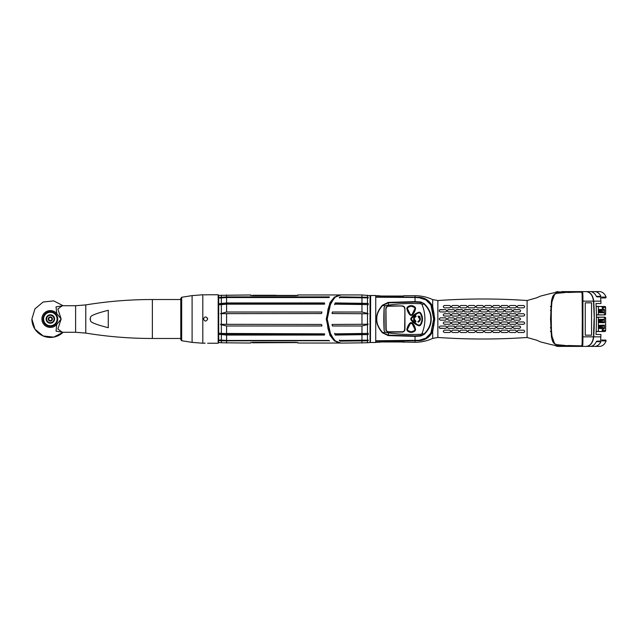 <?xml version="1.0" encoding="UTF-8"?>
<svg xmlns="http://www.w3.org/2000/svg" width="638" height="638" viewBox="0 0 638 638"><rect width="100%" height="100%" fill="white"/><g stroke="black" fill="none" stroke-linecap="round" stroke-linejoin="round"><path stroke-width="0.96" d="M370.439 342.279L370.654 295.514L370.439 342.279M370.04 295.49L370.04 342.51L370.231 295.697L361.969 294.947L345.158 294.947M345.158 343.053L367.488 342.766L367.488 340.812L368.238 340.724L368.238 340.062L367.488 340.15L367.488 334.599L368.238 334.471L368.238 333.291L367.488 333.411L367.488 324.63L368.238 324.184L367.488 324.24L367.488 313.76L368.238 313.816L367.488 313.37L367.488 304.589L368.238 304.709L368.238 303.529L335.253 303.529L334.695 304.709M367.488 342.766L368.118 342.702M367.488 304.589L334.679 304.143L335.269 302.93L367.488 303.401L367.488 297.85L339.328 297.531L340.158 296.861L368.238 297.276L340.142 297.276L339.344 297.938M367.488 297.85L368.238 297.938L368.238 297.276M367.488 303.401L368.238 303.529M367.488 313.76L332.079 313.537L332.318 312.014L361.969 312.014L367.488 313.37M332.27 324.463L332.318 325.986L332.079 324.463L367.488 324.24M367.488 340.15L339.328 340.469L340.158 341.139L367.488 340.812M367.488 333.411L334.679 333.857L335.269 335.07L367.488 334.599M332.318 325.986L361.969 325.986L367.488 324.63M327.214 319L327.007 319C327.589 310.913 328.642 305.833 330.157 303.768L332.661 299.653C335.189 296.518 337.973 294.939 340.995 294.931L335.317 297.069L330.827 302.755L327.214 319L330.827 335.245L335.317 340.931L340.995 343.069L345.613 343.069M334.033 298.233L328.769 307.42L327.039 319L328.769 330.58L334.033 339.767M368.238 340.724L340.142 340.724L340.158 341.139M339.344 340.062L340.142 340.724M368.238 334.471L335.253 334.471L335.269 335.07M334.695 333.291L335.253 334.471M340.158 296.861L340.142 297.276M335.269 302.93L335.253 303.529M332.318 312.014L332.27 313.537M329.814 333.06L327.039 319L329.814 304.94M340.365 343.045L334.416 340.907L329.894 335.229L326.257 319L329.894 302.771L334.416 297.093L340.365 294.955M332.079 337.558L328.036 328.993L326.728 319L328.036 309.007L332.079 300.442M221.346 324.782L220.469 324.303L321.472 324.455L321.991 325.986L226.578 325.986L221.346 324.782L221.346 333.443L324.168 333.841L324.646 334.471L324.391 335.054L226.578 335.054L219.687 334.368L219.687 333.188L221.346 333.443M324.646 334.471L324.391 335.054L324.375 334.495L219.687 334.368M329.543 340.899L328.817 340.453L226.578 340.453L219.687 339.982L219.687 340.644L221.346 340.828L221.346 342.773L250.271 343.037L252.377 342.343L296.088 342.343L298.201 343.037L334.91 343.037M219.687 340.644L329.264 340.732L221.346 340.828M218.706 342.526L221.346 342.773M324.391 302.946L226.578 302.946L219.687 303.632L324.375 303.505L324.391 302.946L324.646 303.529L324.391 302.946M219.687 303.632L219.687 304.812L226.578 304.159L324.168 304.159L324.646 303.529M221.346 313.657L321.472 313.545L321.991 312.014L226.578 312.014L220.469 313.697L221.346 313.657L221.346 324.343M334.91 294.963L298.201 294.963L296.088 295.657L252.377 295.657L250.271 294.963L220.317 295.33M329.28 296.885L226.578 296.885L219.687 297.356L329.28 296.885M219.687 297.356L219.687 298.018L226.578 297.547L328.817 297.547L329.543 297.101M324.63 304.111L324.375 303.505M324.375 334.495L324.63 333.889M252.592 342.598L297.882 342.598L252.592 342.805M252.855 295.266L276.023 295.266M250.535 295.418L297.938 295.418M250.734 295.482L297.731 295.482M108.269 327.717L108.269 310.283C84.423 316.44 92.438 317.365 89.91 319C92.446 320.635 84.399 321.552 108.269 327.717M62.261 332.27L57.875 328.985L61.152 319L57.875 309.015L62.261 305.73L75.611 305.73L85.779 304.908L85.779 333.092L75.611 332.27L62.261 332.27M62.971 332.27L56.056 331.138L56.718 324.503L61.152 319L56.718 313.497L56.056 306.862L62.971 305.73M63.122 305.73L53.68 300.873L43.121 302.037L34.962 308.832L31.9 319L34.962 329.168L43.121 335.963L53.68 337.127L63.122 332.27A18.43 18.43 0 0 1 31.9 319L34.962 308.832L43.121 302.037L53.68 300.873L63.122 305.73L53.68 300.873L43.121 302.037L34.962 308.832L31.9 319L34.962 329.168L43.121 335.963L53.68 337.127L63.122 332.27M56.718 313.497A8.43 8.43 0 0 0 44.524 312.899A8.43 8.43 0 0 0 44.524 325.101A8.43 8.43 0 0 0 56.718 324.503M42.961 319A7.377 7.377 0 0 1 50.33 311.623A7.377 7.377 0 0 1 57.707 319A7.377 7.377 0 0 1 50.33 326.377A7.377 7.377 0 0 1 42.961 319M46.119 319A4.211 4.211 0 0 1 50.33 314.789A4.211 4.211 0 0 1 54.549 319A4.211 4.211 0 0 1 50.33 323.211A4.211 4.211 0 0 1 46.119 319M46.622 319A3.708 3.708 0 0 1 50.33 315.292A3.708 3.708 0 0 1 54.047 319A3.708 3.708 0 0 1 50.33 322.708A3.708 3.708 0 0 1 46.622 319M48.249 319A2.081 2.081 0 0 1 50.33 316.919A2.081 2.081 0 0 1 52.412 319A2.081 2.081 0 0 1 50.33 321.081A2.081 2.081 0 0 1 48.249 319M48.751 319A1.579 1.579 0 0 1 50.33 317.421A1.579 1.579 0 0 1 51.917 319A1.579 1.579 0 0 1 50.33 320.579A1.579 1.579 0 0 1 48.751 319M207.645 319C206.241 321.719 204.838 321.719 203.434 319C204.838 316.281 206.241 316.281 207.645 319M203.937 343.188L205.133 343.14M204.918 343.14L204.375 343.164M218.706 342.702L218.706 295.298L218.18 294.772L218.18 343.228L218.706 342.702M207.143 294.812L204.2 294.828M204.367 294.836L205.245 294.86M206.249 294.852L206.808 294.836M207.621 318.649A2.105 2.105 0 0 0 207.438 318.083M181.678 340.732L180.785 339.695L180.785 298.305L181.678 297.268L192.094 295.617L192.094 342.383L181.678 340.732L181.678 297.268M417.93 321.488L418.161 322.134L417.93 321.488A2.656 2.656 0 0 0 419.126 317.413L418.799 317.907L419.126 317.413M418.807 312.811L416.997 313.617L411.55 318.322L411.55 319.678L416.997 324.383L418.807 325.189L420.171 324.75C422.515 320.914 422.515 317.086 420.171 313.25L418.584 312.445L416.758 313.258L411.151 318.147M419.908 316.376L419.549 316.831A3.349 3.349 0 0 1 418.161 322.134A3.373 3.373 0 0 0 419.581 316.831L419.908 316.376L418.026 316.177L418.799 317.907M417.898 321.472A2.632 2.632 0 0 0 419.126 317.453M411.55 318.322L411.231 319.973L416.758 324.742L418.584 325.555L420.538 324.925C422.938 320.978 422.938 317.03 420.538 313.075L420.482 312.987M420.171 313.25L418.695 312.405M416.096 316.528L415.848 315.834A3.373 3.373 0 0 0 414.413 321.169L414.126 321.608L415.936 321.791L415.194 320.132L414.867 320.587A2.656 2.656 0 0 1 416.064 316.512L416.096 316.528A2.632 2.632 0 0 0 414.867 320.547L415.194 320.132M414.413 321.169L414.086 321.624L415.968 321.823L415.194 320.093M418.807 325.189L418.695 325.595M420.562 324.933A1.683 1.683 0 0 1 418.576 325.579A15.902 15.902 0 0 1 411.215 319.989A1.683 1.683 0 0 1 411.215 318.011A15.902 15.902 0 0 1 418.576 312.421A1.683 1.683 0 0 1 420.562 313.067A10.639 10.639 0 0 1 420.562 324.933L420.538 324.925M411.151 319.853L411.55 319.678M420.649 313.003A1.794 1.794 0 0 0 418.536 312.325A16.014 16.014 0 0 0 411.127 317.947A1.794 1.794 0 0 0 411.127 320.053A16.014 16.014 0 0 0 418.536 325.675A1.794 1.794 0 0 0 420.649 324.997A10.742 10.742 0 0 0 420.649 313.003M384.164 307.269A2.105 2.105 0 0 0 384.148 307.444A203.937 203.937 0 0 0 384.148 330.556A2.105 2.105 0 0 0 384.164 330.731M385.2 332.262A2.105 2.105 0 0 1 384.993 332.127L382.481 332.837C378.358 328.123 376.388 323.506 376.579 319C376.388 314.494 378.358 309.877 382.481 305.163L382.704 305.395C378.581 310.028 376.611 314.566 376.803 319C376.611 323.434 378.581 327.972 382.704 332.605L388.247 335.149L415.043 335.923L420.753 335.54L423.951 334.081L422.061 333.299A37.451 37.451 0 0 0 422.061 304.701A1.579 1.579 0 0 0 420.681 303.728A167.738 167.738 0 0 0 388.558 305.1A167.738 167.738 0 0 0 388.518 305.1M385.966 305.474A167.738 167.738 0 0 0 385.926 305.482L384.993 305.873L384.148 307.444L384.148 330.556L384.993 332.127A2.105 2.105 0 0 1 384.874 332.031M422.061 333.299A1.579 1.579 0 0 1 420.681 334.272A167.738 167.738 0 0 1 388.558 332.9A167.738 167.738 0 0 1 388.518 332.9M385.966 332.526A167.738 167.738 0 0 1 385.926 332.518L384.993 332.127M404.651 329.344L404.923 308.656L404.947 329.344A2.735 2.735 0 0 1 402.211 332.079L388.598 332.079A2.735 2.735 0 0 1 385.862 329.344L385.862 308.656L385.95 329.344A2.656 2.656 0 0 0 388.598 331.999L402.211 331.999A2.656 2.656 0 0 0 404.859 329.344L404.859 308.656A2.656 2.656 0 0 0 402.211 306.001L388.598 306.001A2.656 2.656 0 0 0 385.95 308.656L386.157 329.344A2.44 2.44 0 0 0 388.598 331.784L402.211 331.784A2.44 2.44 0 0 0 404.651 329.344L404.923 308.656A2.735 2.735 0 0 0 402.211 305.921L388.598 305.921A2.735 2.735 0 0 0 385.862 308.656L386.157 329.344M406.908 308.76A12.848 12.848 0 0 0 409.859 314.789A1.794 1.794 0 0 0 412.555 314.789A12.848 12.848 0 0 0 415.498 308.76A1.794 1.794 0 0 0 414.971 307.125A5.479 5.479 0 0 0 407.435 307.125A1.794 1.794 0 0 0 406.908 308.76M406.908 329.24A12.848 12.848 0 0 1 409.859 323.211A1.794 1.794 0 0 1 412.555 323.211A12.848 12.848 0 0 1 415.498 329.24A1.794 1.794 0 0 1 414.971 330.875A5.479 5.479 0 0 1 407.435 330.875A1.794 1.794 0 0 1 406.908 329.24M382.481 305.163L388.215 302.404L415.051 301.622L420.809 301.997L424.222 303.624C428.975 308.409 431.296 313.537 431.184 319L430.833 319C430.953 313.649 428.656 308.617 423.951 303.919L422.061 304.701M375.814 297.204L415.051 297.483L419.166 297.731L425.801 299.812L430.881 304.836L433.688 319L430.881 333.164L433.688 319M375.814 340.796L419.166 340.269L425.801 338.188L430.881 333.164M382.481 332.837L388.215 335.596L415.051 336.378L420.809 336.003L424.222 334.376C428.975 329.591 431.296 324.463 431.184 319M388.215 335.596L388.558 332.9L385.926 332.518M424.222 334.376L423.951 334.081C428.656 329.383 430.953 324.351 430.833 319M384.993 305.873L382.704 305.395L388.247 302.851L415.043 302.077L420.753 302.46L424.222 303.624M388.215 302.404L388.558 305.1L385.926 305.482M430.937 304.932L433.792 319M402.211 331.784L388.598 331.784M388.598 306.216L402.211 305.945L388.598 306.216A2.44 2.44 0 0 0 386.157 308.656M414.899 307.197A5.375 5.375 0 0 0 407.507 307.197A1.683 1.683 0 0 0 407.012 308.744A12.744 12.744 0 0 0 409.939 314.717A1.683 1.683 0 0 0 412.475 314.717A12.744 12.744 0 0 0 415.394 308.744A1.683 1.683 0 0 0 414.899 307.197L415.37 308.736L412.3 314.853M412.475 314.717L411.207 315.268L409.955 314.701L407.044 308.736L407.53 307.221L411.207 305.754L414.883 307.221L415.37 308.736L414.987 308.569L412.084 314.494L411.207 314.893L410.322 314.494L407.427 308.569L407.77 307.492L411.207 306.12L414.644 307.492L414.987 308.569M412.475 323.283A1.683 1.683 0 0 0 409.939 323.283A12.744 12.744 0 0 0 407.012 329.256A1.683 1.683 0 0 0 407.507 330.803A5.375 5.375 0 0 0 414.899 330.803A1.683 1.683 0 0 0 415.394 329.256A12.744 12.744 0 0 0 412.475 323.283L415.394 329.423L414.883 330.779L411.207 332.246L407.53 330.779L407.02 329.423L410.114 323.147M409.939 323.283L411.39 322.74M411.016 322.74L412.451 323.299L412.084 323.506L414.987 329.431L414.644 330.508L411.207 331.88L407.77 330.508L407.427 329.431L410.322 323.506L412.084 323.506M414.987 329.431L414.644 330.508M407.507 330.803L407.427 329.431M415.848 315.834L415.832 315.866A3.349 3.349 0 0 0 414.445 321.169M415.832 315.866L416.064 316.512M418.026 316.177L418.799 317.868M419.868 316.392L418.065 316.209M602.902 310.499L602.894 310.499A0.925 0.654 -90 0 0 603.221 310.371L604.449 309.374L599.305 309.518L599.305 312.684L604.449 312.827L604.449 309.374M604.449 312.827L603.221 311.822A0.925 0.654 -90 0 0 602.894 311.703L602.902 311.703M602.902 320.404L602.894 320.404A0.925 0.654 -90 0 0 603.221 320.276L604.449 319.271L599.305 319.423L599.305 322.581L604.449 322.724L604.449 319.271M604.449 322.724L603.221 321.727A0.925 0.654 -90 0 0 602.894 321.6L602.902 321.6M602.902 326.297L602.894 326.297A0.925 0.654 -90 0 0 603.221 326.178L604.449 325.173L599.305 325.316L599.305 328.482L604.449 328.626L604.449 325.173M604.449 328.626L603.221 327.629A0.925 0.654 -90 0 0 602.894 327.501L602.902 327.501M601.913 310.523L602.439 310.507M602.439 311.687L599.305 311.575M601.913 320.428L602.439 320.412M602.439 321.592L599.305 321.472M601.913 326.321L602.439 326.313M602.439 327.493L599.305 327.374M602.216 330.269L602.216 329.694L603.293 329.694L603.293 330.245L602.216 330.269M596.147 331.537L602.216 331.537L598.38 331.441L598.38 317.301L604.449 317.158L604.449 318.266L605.637 318.266A1.053 0.742 -90 0 0 604.896 317.206L604.449 317.198M605.637 330.484L602.216 330.484L602.216 331.537L604.896 331.537A1.053 0.742 -90 0 0 605.637 330.484L605.637 318.266M604.449 317.158L603.7 317.19M596.147 306.463L602.216 306.463L602.216 307.516L605.637 307.516A1.053 0.742 -90 0 0 604.896 306.463L596.155 306.559M604.449 314.901L604.896 314.893A1.053 0.742 -90 0 0 605.637 313.84L605.637 307.516M605.637 313.84L604.449 313.84L604.449 314.949L598.38 314.797L598.38 306.559M602.216 308.306L602.216 307.731L603.293 307.755L603.293 308.306L602.216 308.306L603.293 308.306M603.7 314.909L604.449 314.949M596.41 314.797L598.38 314.797M596.41 314.917L603.07 314.917M598.38 317.301L596.434 317.301M596.155 331.441L598.38 331.441M602.216 307.755L603.293 307.755M554.869 345.325A10.535 7.449 -90 0 0 558.122 346.386L599.568 346.386A10.535 7.449 -90 0 0 606.1 340.907L601.929 340.907A10.535 7.449 -90 0 0 602.224 340.07L600.645 340.07L600.956 334.487L595.996 334.487A189.598 134.068 -90 0 0 595.996 303.513L600.956 303.513L600.892 301.152L593.707 301.152A189.598 134.068 90 0 1 594.297 319L593.484 301.152C592.71 295.282 590.278 292.1 586.194 291.614C590.453 292.1 592.949 295.282 593.707 301.152L582.925 301.152L582.925 319L582.287 319L582.151 295.825C582.095 292.85 581.832 291.622 581.354 292.14L567.326 292.188C554.334 294.23 554.597 291.072 551.974 301.782C550.73 313.713 551.431 315.252 551.232 316.472M594.688 346.386A10.535 7.449 -90 0 0 600.908 341.649L600.765 341.123L596.929 341.123L596.331 341.649A10.535 7.449 -90 0 1 590.11 346.386L586.194 346.386C590.453 345.9 592.949 342.718 593.707 336.848A189.598 134.068 -90 0 0 594.297 319M582.55 319L582.55 300.538M527.1 337.486L527.1 300.514C497.345 298.472 467.598 298.48 437.843 300.538L437.843 337.462C467.598 339.52 497.345 339.528 527.1 337.486L536.63 340.182L540.641 341.944L551.655 344.719L557.157 345.804L567.094 345.86L557.261 344.727C552.755 344.241 552.205 340.206 551.455 336.752L550.546 319L551.455 301.248C552.205 297.794 552.755 293.759 557.261 293.273L567.094 292.228M527.1 300.514L536.63 297.818L540.641 296.056L551.655 293.281L557.157 292.196L567.094 292.14M557.157 345.804L551.655 344.719M555.379 345.429A10.216 7.225 -90 0 0 557.899 346.067L582.015 346.067C582.462 346.131 582.661 343.053 582.614 336.824L582.622 319L582.582 338.842L582.279 344.975L581.354 345.86C581.832 346.378 582.095 345.15 582.151 342.175L582.287 319M555.379 292.571A10.216 7.225 90 0 1 557.899 291.933L582.015 291.933C582.462 291.869 582.661 294.947 582.614 301.176L582.622 319C582.901 336.449 582.598 345.302 581.697 345.541M554.39 294.9L551.583 302.755L550.953 316.544M551.551 302.755L553.951 295.314M567.581 292.491L578.427 292.092M561.807 291.614L590.11 291.614A10.535 7.449 90 0 1 596.331 296.351L596.929 296.877L600.765 296.877L600.908 296.351A10.535 7.449 90 0 0 594.688 291.614L599.568 291.614A10.535 7.449 90 0 1 606.1 297.093L601.929 297.093A10.535 7.449 90 0 1 602.224 297.93L600.645 297.93L600.892 301.152M581.697 345.772L582.008 346.386L586.194 346.386C590.278 345.9 592.71 342.718 593.484 336.848L594.074 319M554.869 292.675A10.535 7.449 90 0 1 558.122 291.614L557.899 291.933M566.392 291.614L578.905 291.614L578.682 292.084M606.1 297.093L605.797 297.93L602.224 297.93M581.697 292.228L582.008 291.614L594.688 291.614M566.392 346.386L578.905 346.386L578.682 345.916M561.807 346.386L557.899 346.067M602.224 340.07L605.797 340.07L606.1 340.907M567.581 345.509L581.354 345.86M554.39 343.1L551.583 335.245L550.953 321.456M551.551 335.245L553.951 342.686M551.583 302.755C550.738 306.065 550.873 317.349 550.849 319C550.873 320.651 550.738 331.935 551.583 335.245M550.953 316.464L550.953 321.536M551.232 316.432L551.495 334.487L553.082 340.987C553.609 343.108 555.052 344.345 557.405 344.695L567.326 345.812C554.334 343.77 554.597 346.928 551.974 336.218C550.73 324.287 551.431 322.748 551.232 321.528M551.232 321.568L551.232 319M581.697 292.459C582.598 292.698 582.901 301.551 582.614 319L582.43 294.285C582.255 292.451 581.936 291.741 581.465 292.148L581.354 292.14M582.015 291.933L582.327 291.614C582.757 291.287 582.957 294.461 582.925 301.152L582.614 301.176M591.57 319L591.57 302.811L585.253 302.811L585.253 335.189L591.57 335.189L591.57 319M582.015 346.067L582.327 346.386C582.757 346.713 582.957 343.539 582.925 336.848L582.925 319M550.411 331.425L551.344 331.409M550.411 327.685L551.344 327.733M550.411 306.575L551.344 306.591M550.411 310.315L551.344 310.267M551.655 293.281L557.157 292.196M551.296 333.427L550.682 319L551.296 304.573M550.817 306.296L551.663 306.304M550.817 309.813L550.793 310.299M550.793 327.701L550.817 328.187M550.817 331.704L551.663 331.696M432.03 307.723L433.027 309.462M433.058 309.589L433.194 310.092M433.346 310.722L433.481 311.376M433.617 312.078L433.744 312.859M433.776 313.059L433.88 313.848M434.055 315.531L434.111 316.352M434.151 317.174L434.175 318.003M430.379 303.999L432.947 309.223L434.183 318.848L433.027 328.53L432.03 330.277M433.298 327.469L433.417 326.967M433.529 326.393L433.641 325.779M433.68 325.532L433.88 324.136M434.055 322.437L434.103 321.688M434.151 320.842L434.175 320.029M432.947 328.793L432.7 329.543M432.357 330.428L431.982 331.289M431.886 331.489L431.583 332.095M430.379 334.001L433.027 328.53M432.357 307.572L431.982 306.711M431.886 306.511L431.583 305.905M419.158 297.731L419.158 297.699C424.868 298.058 429.215 301.064 432.189 306.726C433.744 310.889 434.438 314.981 434.279 319C434.438 323.019 433.744 327.111 432.189 331.274C429.215 336.936 424.868 339.942 419.158 340.301L419.158 340.269M376.125 341.171L419.206 340.7C425.235 340.285 429.733 337.231 432.7 331.521L434.757 319L434.279 319M376.125 296.829L419.206 297.3C425.235 297.715 429.733 300.769 432.7 306.479L434.757 319M376.125 342.279L379.012 342.279L380.192 341.513L382.074 341.378L400.441 341.609L404.157 342.263M437.843 337.462L432.7 338.403C427.101 340.971 421.216 342.263 415.051 342.279L380.192 341.513M393.04 297.324L415.043 297.46L415.051 295.721L404.293 295.721L401.645 296.335L404.157 295.737M376.651 295.721L379.116 295.737L380.894 296.654L402.658 296.255M514.22 317.844L513.064 319L514.22 320.156L519.484 320.156L520.648 319L519.484 317.844L514.22 317.844L519.484 317.844M511.269 320.156L512.434 319L511.269 317.844C512.769 318.617 512.769 319.383 511.269 320.156L506.006 320.156L511.269 320.156M506.006 317.844L511.269 317.844L506.006 317.844L504.849 319L506.006 320.156M497.792 317.844L496.627 319L497.792 320.156L503.055 320.156L504.211 319L503.055 317.844L497.792 317.844L503.055 317.844M494.841 320.156L489.569 320.156L488.413 319L489.569 320.156L494.841 320.156L495.997 319L494.841 317.844L489.569 317.844L494.841 317.844M486.627 320.156L481.355 320.156L480.199 319L481.355 320.156L486.627 320.156L487.783 319L486.627 317.844L481.355 317.844L486.627 317.844M473.141 317.844L471.984 319L473.141 320.156L478.404 320.156L479.569 319L478.404 317.844L473.141 317.844L478.404 317.844M464.927 317.844L463.762 319L464.927 320.156L470.19 320.156L471.346 319L470.19 317.844L464.927 317.844L470.19 317.844M456.712 317.844L455.548 319L456.712 320.156L461.976 320.156L463.132 319L461.976 317.844L456.712 317.844L461.976 317.844M448.49 317.844L453.762 317.844L448.49 317.844L447.334 319L448.49 320.156L453.762 320.156L454.918 319.024M445.539 320.156L446.704 319L445.539 320.156L440.276 320.156L445.539 320.156M440.276 317.844L445.539 317.844L440.276 317.844L439.119 319L440.276 320.156M449.654 324.264C451.138 323.49 451.138 322.716 449.654 321.951L444.383 321.951C442.892 322.732 442.892 323.506 444.383 324.264L449.654 324.264L444.383 324.264M445.539 328.379C447.015 327.589 447.015 326.815 445.539 326.058L440.276 326.058C438.808 326.863 438.808 327.637 440.276 328.379L445.539 328.379L439.598 328.155M449.654 332.486C451.082 331.696 451.082 330.923 449.654 330.165L444.383 330.165C442.955 330.994 442.955 331.768 444.383 332.486L449.654 332.486L444.383 332.486M457.869 324.264C459.36 323.49 459.36 322.716 457.869 321.951L452.597 321.951C451.114 322.732 451.114 323.506 452.597 324.264L457.869 324.264L452.597 324.264M453.762 328.379C455.229 327.597 455.229 326.823 453.762 326.058L448.49 326.058C447.023 326.855 447.023 327.629 448.49 328.379L453.762 328.379L448.083 328.299M457.869 332.486C459.304 331.704 459.304 330.931 457.869 330.165L452.597 330.165C451.17 330.986 451.17 331.752 452.597 332.486L457.869 332.486L452.597 332.486M466.083 324.264C467.574 323.498 467.574 322.724 466.083 321.951L460.819 321.951C459.328 322.732 459.328 323.506 460.819 324.264L466.083 324.264L460.819 324.264M462.335 328.315L461.976 328.379C463.451 327.597 463.451 326.831 461.976 326.058L456.712 326.058C455.237 326.847 455.237 327.621 456.712 328.379L461.976 328.379L455.987 328.123M466.083 332.486C467.518 331.712 467.518 330.939 466.083 330.165L460.819 330.165C459.384 330.97 459.384 331.744 460.819 332.486L466.083 332.486L460.819 332.486M474.297 324.264C475.788 323.498 475.788 322.724 474.297 321.951L469.034 321.951C467.542 322.724 467.542 323.498 469.034 324.264L474.297 324.264L469.034 324.264M470.19 328.379C471.665 327.605 471.665 326.831 470.19 326.058L464.927 326.058C463.451 326.847 463.451 327.621 464.927 328.379L470.19 328.379L464.201 328.123M474.297 332.486C475.733 331.72 475.733 330.947 474.297 330.165L469.034 330.165C467.598 330.962 467.598 331.736 469.034 332.486L474.297 332.486L469.034 332.486M482.511 324.264C484.003 323.498 484.003 322.724 482.511 321.951L477.248 321.951C475.757 322.724 475.757 323.498 477.248 324.264L482.511 324.264L477.248 324.264M478.404 328.379C479.88 327.605 479.88 326.839 478.404 326.058L473.141 326.058C471.665 326.839 471.665 327.613 473.141 328.379L478.404 328.379L473.141 328.379M482.511 332.486C483.955 331.728 483.955 330.955 482.511 330.165L477.248 330.165C475.812 330.955 475.812 331.728 477.248 332.486L482.511 332.486L476.889 332.422M490.734 324.264C492.217 323.498 492.217 322.724 490.734 321.951L485.462 321.951C483.971 322.724 483.971 323.498 485.462 324.264L490.734 324.264L485.462 324.264M486.627 328.379C488.094 327.613 488.094 326.839 486.627 326.058L481.355 326.058C479.888 326.839 479.888 327.613 481.355 328.379L486.627 328.379L481.355 328.379M490.734 332.486C492.169 331.736 492.169 330.962 490.734 330.165L485.462 330.165C484.027 330.955 484.027 331.72 485.462 332.486L490.734 332.486L485.462 332.486C484.027 331.728 484.027 330.955 485.462 330.165M498.948 324.264C500.439 323.498 500.439 322.732 498.948 321.951L493.684 321.951C492.193 322.724 492.193 323.498 493.684 324.264L498.948 324.264L493.684 324.264M494.841 328.379C496.308 327.613 496.308 326.847 494.841 326.058L489.569 326.058C488.102 326.831 488.102 327.605 489.569 328.379L494.841 328.379L489.569 328.379M498.948 332.486C500.383 331.744 500.383 330.97 498.948 330.165L493.684 330.165C492.241 330.947 492.241 331.72 493.684 332.486L498.948 332.486L493.318 332.422M507.162 324.264C508.653 323.506 508.653 322.732 507.162 321.951L501.899 321.951C500.407 322.724 500.407 323.49 501.899 324.264L507.162 324.264L501.899 324.264M503.055 328.379C504.53 327.621 504.53 326.847 503.055 326.058L497.792 326.058C496.316 326.831 496.316 327.605 497.792 328.379L503.055 328.379L497.401 328.307M507.162 332.486C508.598 331.752 508.598 330.978 507.162 330.165L501.899 330.165C500.463 330.939 500.463 331.712 501.899 332.486L507.162 332.486L501.532 332.422M515.376 324.264C516.868 323.506 516.868 322.732 515.376 321.951L510.113 321.951C508.622 322.716 508.622 323.49 510.113 324.264L515.376 324.264L510.113 324.264M511.269 328.379C512.745 327.621 512.745 326.855 511.269 326.058L506.006 326.058C504.53 326.823 504.53 327.597 506.006 328.379L511.269 328.379L506.006 328.379M515.376 332.486C516.812 331.76 516.812 330.986 515.376 330.165L510.113 330.165C508.677 330.931 508.677 331.704 510.113 332.486L515.376 332.486L510.113 332.486M523.599 324.264C525.082 323.506 525.082 322.732 523.599 321.951L518.327 321.951C516.836 322.716 516.836 323.49 518.327 324.264L523.599 324.264L518.327 324.264M519.484 328.379C520.959 327.629 520.959 326.855 519.484 326.058L514.22 326.058C512.753 326.823 512.753 327.597 514.22 328.379L519.484 328.379L513.829 328.307M523.599 332.486C525.018 331.768 525.018 331.002 523.599 330.165L518.327 330.165C516.9 330.923 516.9 331.696 518.327 332.486L523.599 332.486L518.152 332.47M445.539 317.844L446.704 319M453.762 317.844L454.918 319L453.762 317.844M480.286 318.553L481.355 317.844M488.413 319L489.569 317.844M444.383 316.049C442.892 315.268 442.892 314.494 444.383 313.736L449.654 313.736C451.138 314.51 451.138 315.284 449.654 316.049L444.383 316.049M440.276 311.942C438.808 311.137 438.808 310.363 440.276 309.621L445.539 309.621C447.015 310.411 447.015 311.185 445.539 311.942L440.276 311.942M444.383 307.835C442.955 307.006 442.955 306.232 444.383 305.514L449.654 305.514C451.082 306.304 451.082 307.077 449.654 307.835L444.383 307.835M452.597 316.049C451.114 315.268 451.114 314.494 452.597 313.736L457.869 313.736C459.36 314.51 459.36 315.284 457.869 316.049L452.597 316.049M448.49 311.942C447.023 311.145 447.023 310.371 448.49 309.621L453.762 309.621C455.229 310.403 455.229 311.177 453.762 311.942L448.49 311.942M452.597 307.835C451.17 307.014 451.17 306.248 452.597 305.514L457.869 305.514C459.304 306.296 459.304 307.069 457.869 307.835L452.597 307.835M460.819 316.049C459.328 315.268 459.328 314.494 460.819 313.736L466.083 313.736C467.574 314.502 467.574 315.276 466.083 316.049L460.819 316.049M456.712 311.942C455.237 311.153 455.237 310.379 456.712 309.621L461.976 309.621C463.451 310.403 463.451 311.169 461.976 311.942L456.712 311.942M460.819 307.835C459.384 307.03 459.384 306.256 460.819 305.514L466.083 305.514C467.518 306.288 467.518 307.061 466.083 307.835L460.819 307.835M469.034 316.049C467.542 315.276 467.542 314.502 469.034 313.736L474.297 313.736C475.788 314.502 475.788 315.276 474.297 316.049L469.034 316.049M464.927 311.942C463.451 311.153 463.451 310.379 464.927 309.621L470.19 309.621C471.665 310.395 471.665 311.169 470.19 311.942L464.927 311.942M469.034 307.835C467.598 307.038 467.598 306.264 469.034 305.514L474.297 305.514C475.733 306.28 475.733 307.053 474.297 307.835L469.034 307.835M477.248 316.049C475.757 315.276 475.757 314.502 477.248 313.736L482.511 313.736C484.003 314.502 484.003 315.276 482.511 316.049L477.248 316.049M473.141 311.942C471.665 311.161 471.665 310.387 473.141 309.621L478.404 309.621C479.88 310.395 479.88 311.161 478.404 311.942L473.141 311.942M477.248 307.835C475.812 307.045 475.812 306.272 477.248 305.514L482.511 305.514C483.955 306.272 483.955 307.045 482.511 307.835L477.248 307.835M485.462 316.049C483.971 315.276 483.971 314.502 485.462 313.736L490.734 313.736C492.217 314.502 492.217 315.276 490.734 316.049L485.462 316.049M481.355 311.942C479.888 311.161 479.888 310.387 481.355 309.621L486.627 309.621C488.094 310.387 488.094 311.161 486.627 311.942L481.355 311.942M485.462 307.835C484.027 307.045 484.027 306.28 485.462 305.514L490.734 305.514C492.169 306.264 492.169 307.038 490.734 307.835L485.462 307.835C484.027 307.045 484.027 306.272 485.462 305.514L490.734 305.514M493.684 316.049C492.193 315.276 492.193 314.502 493.684 313.736L498.948 313.736C500.439 314.502 500.439 315.268 498.948 316.049L493.684 316.049M489.569 311.942C488.102 311.169 488.102 310.395 489.569 309.621L494.841 309.621C496.308 310.387 496.308 311.153 494.841 311.942L489.569 311.942M493.684 307.835C492.241 307.053 492.241 306.28 493.684 305.514L498.948 305.514C500.383 306.256 500.383 307.03 498.948 307.835L493.684 307.835M501.899 316.049C500.407 315.276 500.407 314.51 501.899 313.736L507.162 313.736C508.653 314.494 508.653 315.268 507.162 316.049L501.899 316.049M497.792 311.942C496.316 311.169 496.316 310.395 497.792 309.621L503.055 309.621C504.53 310.379 504.53 311.153 503.055 311.942L497.792 311.942M501.899 307.835C500.463 307.061 500.463 306.288 501.899 305.514L507.162 305.514C508.598 306.248 508.598 307.022 507.162 307.835L501.899 307.835M510.113 316.049C508.622 315.284 508.622 314.51 510.113 313.736L515.376 313.736C516.868 314.494 516.868 315.268 515.376 316.049L510.113 316.049M506.006 311.942C504.53 311.177 504.53 310.403 506.006 309.621L511.269 309.621C512.745 310.379 512.745 311.145 511.269 311.942L506.006 311.942M510.113 307.835C508.677 307.069 508.677 306.296 510.113 305.514L515.376 305.514C516.812 306.24 516.812 307.014 515.376 307.835L510.113 307.835M518.327 316.049C516.836 315.284 516.836 314.51 518.327 313.736L523.599 313.736C525.082 314.494 525.082 315.268 523.599 316.049L518.327 316.049M514.22 311.942C512.753 311.177 512.753 310.403 514.22 309.621L519.484 309.621C520.959 310.371 520.959 311.145 519.484 311.942L514.22 311.942M518.327 307.835C516.9 307.077 516.9 306.304 518.327 305.514L523.599 305.514C525.018 306.232 525.018 306.998 523.599 307.835L518.327 307.835M519.484 320.156L514.22 320.156M503.055 320.156L497.792 320.156M478.404 320.156L473.141 320.156L471.984 318.976M470.19 320.156L464.927 320.156M461.976 320.156L456.712 320.156M453.762 320.156L448.49 320.156M449.654 313.736L444.383 313.736M445.539 309.621L439.598 309.845M449.654 305.514L444.383 305.514M457.869 316.049L458.969 315.252M457.869 313.736L452.597 313.736M453.762 311.942L454.479 311.695M453.762 309.621L448.083 309.701M457.869 305.514L452.597 305.514M466.083 316.049L467.175 315.276M466.083 313.736L460.819 313.736M462.335 309.685L455.987 309.877M466.083 305.514L460.819 305.514M474.297 313.736L469.034 313.736M470.19 309.621L464.201 309.877M474.297 305.514L469.034 305.514M482.511 313.736L477.248 313.736M478.404 309.621L473.141 309.621M482.511 305.514L476.889 305.578M490.734 313.736L485.462 313.736M486.627 309.621L481.355 309.621M498.948 316.049L500.025 315.316M498.948 313.736L493.684 313.736M494.841 309.621L489.569 309.621M498.948 305.514L493.318 305.578M507.162 316.049L508.311 315.06M507.162 313.736L501.899 313.736M503.055 309.621L497.401 309.693M507.162 305.514L501.532 305.578M515.376 316.049L516.469 315.276M515.376 313.736L510.113 313.736M511.269 309.621L506.006 309.621M515.376 305.514L510.113 305.514M523.599 313.736L518.327 313.736M519.484 311.942L520.233 311.671M519.484 309.621L513.829 309.693M523.599 305.514L518.152 305.53M457.869 321.951L458.969 322.748M453.762 326.058L454.479 326.305M466.083 321.951L467.175 322.724M498.948 321.951L500.025 322.684M507.162 321.951L508.311 322.94M515.376 321.951L516.469 322.724M519.484 326.058L520.233 326.329M403.495 341.88L402.123 341.745M380.687 341.952L381.5 341.489M380.894 341.346L382.074 341.378M403.495 296.12L402.123 296.255M380.894 296.654L402.921 296.239M380.192 296.487L382.074 296.622M380.687 296.048L381.5 296.51M603.07 317.19L596.434 317.182M602.216 330.245L603.293 330.245M602.216 329.694L603.293 329.694M599.305 310.626L601.562 310.626M599.305 320.531L601.562 320.531M599.305 326.425L601.562 326.425M376.675 342.263L375.734 342.486L375.734 295.514L370.654 295.514M376.675 320.906L376.675 317.094M376.747 321.48L376.747 316.52M370.439 341.761L370.231 296.024M367.488 297.188L367.488 295.234M361.969 324.463L361.969 313.537M361.969 343.053L361.969 341.139M361.969 340.469L361.969 335.07M361.969 333.857L361.969 325.986M340.995 343.069C337.973 343.061 335.189 341.482 332.661 338.347L330.157 334.232C328.642 332.167 327.589 327.087 327.007 319L327.039 319M361.969 312.014L361.969 304.143M361.969 302.93L361.969 297.531M361.969 296.861L361.969 294.947M226.578 325.986L226.578 333.841M226.578 335.054L226.578 340.453M226.578 341.115L226.578 343.037M226.578 313.545L226.578 324.455M221.346 334.639L221.346 340.166M226.578 297.547L226.578 302.946M226.578 304.159L226.578 312.014M226.578 294.963L226.578 296.885M221.258 297.842L221.258 297.268M221.346 297.834L221.346 303.361M221.346 295.227L221.346 297.172M221.346 304.557L221.346 313.218M221.258 304.565L221.258 303.505M221.258 340.732L221.258 340.158M221.258 334.495L221.258 333.435M180.785 338.483L152.37 338.483L152.37 299.517C130.032 299.517 107.83 301.311 85.779 304.908M75.611 332.27L75.611 305.73M43.591 319A6.739 6.739 0 0 1 50.33 312.261A6.739 6.739 0 0 1 57.077 319A6.739 6.739 0 0 1 50.33 325.739A6.739 6.739 0 0 1 43.591 319M203.434 343.228L202.804 343.228L202.804 294.772L203.434 294.772M419.206 297.3L415.043 297.46L415.043 302.077M393.04 340.676L415.043 340.54L415.043 335.923M420.809 336.003L420.681 334.272M420.809 301.997L420.681 303.728M404.651 308.656A2.44 2.44 0 0 0 402.211 306.216M603.221 311.822L599.305 311.743M603.221 320.276L599.305 320.364M603.221 310.371L599.305 310.459M603.221 327.629L599.305 327.541M603.221 326.178L599.305 326.257M603.221 321.727L599.305 321.64M600.892 336.848L582.614 336.824M596.331 296.351L600.908 296.351M596.331 341.649L600.908 341.649M581.465 345.852L578.427 345.908M551.232 316.416L551.495 303.513L553.082 297.013C553.609 294.892 555.052 293.655 557.405 293.305L567.302 292.196M415.051 342.279L415.043 340.54L419.206 340.7M432.7 338.403L432.7 331.521L432.189 331.274M415.051 295.721C421.216 295.737 427.101 297.029 432.7 299.597L432.7 306.479L432.189 306.726M376.675 295.737L375.734 295.514M375.734 342.486L370.654 342.486M370.04 342.51L368.238 342.702M340.995 294.931L345.613 294.931M340.142 343.045L335.277 343.045M340.142 294.955L335.277 294.955M218.706 295.474L219.687 295.378M219.687 342.622L220.317 342.67M250.734 342.518L297.731 342.518M180.785 299.517L152.37 299.517M152.37 338.483C130.032 338.483 107.83 336.689 85.779 333.092M207.645 343.228L218.18 343.228M207.645 294.772L218.18 294.772M202.804 294.772L192.094 295.617M202.804 343.228L192.094 342.383M578.451 292.092L581.465 292.148M578.451 345.908L567.302 345.804M550.953 316.424L550.953 319M432.165 307.117L431.822 306.368M431.527 305.801L431.136 305.116M536.63 340.182L540.641 341.944M536.63 297.818L540.641 296.056M437.843 300.538L432.7 299.597M380.631 341.96L402.634 341.96M380.711 341.944L379.116 342.263M380.711 296.056L379.116 295.737M402.634 296.04L380.631 296.04"/></g></svg>

